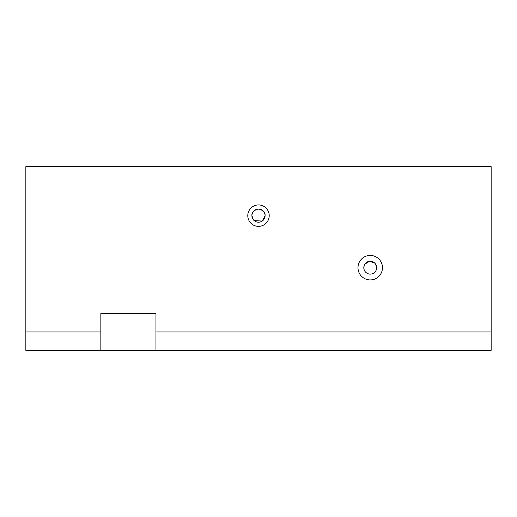 <?xml version="1.0" encoding="UTF-8"?>
<svg xmlns="http://www.w3.org/2000/svg" width="517" height="517" viewBox="0 0 517 517"><rect width="100%" height="100%" fill="white"/><g stroke="black" fill="none" stroke-linecap="round" stroke-linejoin="round"><path stroke-width="0.78" d="M375.581 264.116L376.66 267.683A6.43 6.43 0 0 0 370.23 261.253A6.43 6.43 0 0 0 363.806 267.683L364.291 265.227M364.886 264.116L369.597 261.285L374.786 263.14M370.23 279.93A12.246 12.246 0 0 1 357.99 267.683A12.246 12.246 0 0 1 370.23 255.437A12.246 12.246 0 0 1 382.477 267.683A12.246 12.246 0 0 1 370.23 279.93M269.215 215.641A10.715 10.715 0 0 0 258.5 204.932A10.715 10.715 0 0 0 247.785 215.641A10.715 10.715 0 0 0 258.5 226.356A10.715 10.715 0 0 0 269.215 215.641M253.317 219.699L251.921 215.641A6.579 6.579 0 0 0 258.5 222.226A6.579 6.579 0 0 0 265.079 215.641A6.579 6.579 0 0 0 258.5 209.062A6.579 6.579 0 0 0 251.921 215.641C251.592 212.306 253.795 210.109 258.519 209.062C263.218 210.128 265.408 212.319 265.079 215.641L262.242 221.056L254.209 220.636M368.272 273.803C365.461 272.73 363.968 270.695 363.806 267.683A6.43 6.43 0 0 0 370.23 274.113A6.43 6.43 0 0 0 376.66 267.683C376.499 270.688 375.012 272.724 372.195 273.803M491.15 166.661L25.85 166.661L25.85 331.966L100.847 331.966L100.847 313.599L155.953 313.599L155.953 331.966L491.15 331.966L491.15 166.661M491.15 331.966L491.15 350.339L25.85 350.339L25.85 331.966M155.953 331.966L155.953 350.339M100.847 350.339L100.847 331.966"/></g></svg>
